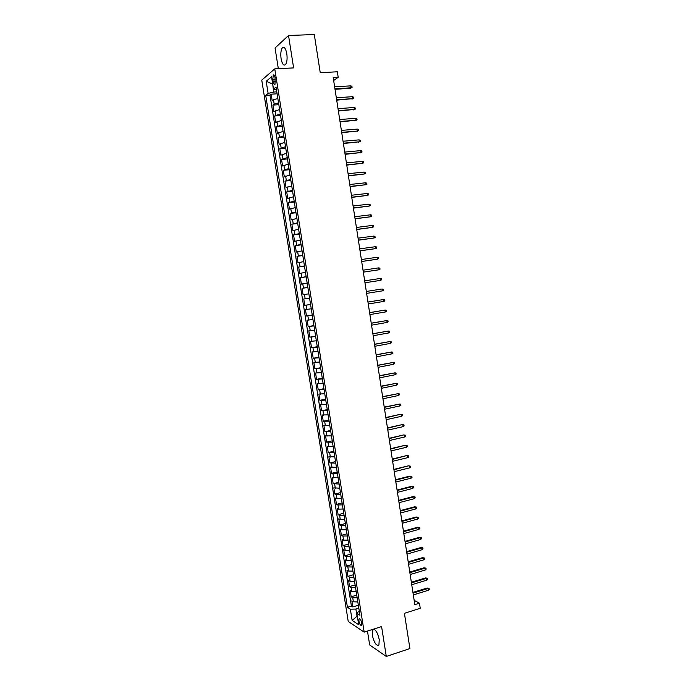 <?xml version="1.0" encoding="UTF-8"?>
<svg xmlns="http://www.w3.org/2000/svg" width="691" height="691" viewBox="0 0 691 691"><rect width="100%" height="100%" fill="white"/><g stroke="black" fill="none" stroke-linecap="round" stroke-linejoin="round"><path stroke-width="1.04" d="M372.907 629.337L372.268 635.055C374.176 642.898 376.388 646.223 378.91 645.04L379.247 639.685C377.968 633.673 376.111 630.14 373.684 629.086M286.8 53.708C285.703 48.31 284.217 46.357 282.343 47.843C280.874 50.106 280.46 53.734 281.09 58.735C282.178 64.116 283.664 66.06 285.556 64.574C287.015 62.345 287.43 58.718 286.8 53.708M361.721 622.997C360.927 619.715 360.028 618.341 359.026 618.868L358.897 621.157C359.691 624.422 360.59 625.796 361.6 625.286L361.721 622.997M367.474 631.073L369.668 644.962L386.295 656.45L409.901 648.555L404.416 613.314L420.249 608.305L419.463 603.183L414.168 600.375M261.759 80.13L348.229 621.451L364.174 632.127L274.759 68.867L261.759 80.13M274.759 68.867L293.623 67.899L288.518 35.483L275.053 47.999L278.335 68.685M288.518 35.483L314.301 34.55L320.244 72.702L337.346 71.786L338.193 77.297L333.2 77.573L414.825 604.634L419.463 603.183M277.851 98.485L273.481 99.737L272.194 100.731L271.148 94.175L277.108 93.803M278.551 102.881L274.172 104.116L272.893 105.101L278.836 104.695M272.893 105.101L273.93 111.64L279.596 109.472M281.341 120.441L275.666 122.54L274.629 116.002L280.563 115.57M283.077 131.402L277.402 133.423L276.357 126.894L282.291 126.436M284.813 142.337L279.129 144.289L278.093 137.768L284.01 137.284M286.549 153.264L280.857 155.138L279.82 148.625L285.737 148.107M288.285 164.173L282.584 165.97L281.548 159.474L287.447 158.921M290.013 175.065L284.303 176.784L283.275 170.297L289.166 169.727M291.74 185.939L286.022 187.589L284.994 181.111L290.876 180.506M293.468 196.797L287.741 198.369L286.713 191.899L292.587 191.269M295.187 207.637L289.46 209.14L288.432 202.679L294.297 202.022M296.905 218.468L291.17 219.893L290.142 213.441L295.998 212.759M298.624 229.274L292.88 230.63L291.852 224.195L297.709 223.478M300.343 240.071L294.591 241.358L293.563 234.923L299.402 234.18M302.053 250.85L296.292 252.06L295.273 245.642L301.103 244.864M303.764 261.613L297.994 262.753L296.975 256.344L302.796 255.54M305.474 272.366L299.695 273.429L298.676 267.028L304.489 266.199M307.175 283.094L301.397 284.087L300.378 277.696L306.182 276.841M308.877 293.813L303.09 294.729L302.071 288.346L307.866 287.465M309.559 298.089L303.764 298.987L304.783 305.362L310.561 304.429M311.252 308.782L305.457 309.603L306.476 315.968L312.246 315.018M312.954 319.467L307.15 320.209L308.16 326.567L313.921 325.591M314.647 330.125L308.834 330.808L309.844 337.148L315.606 336.137M316.34 340.775L310.518 341.38L311.529 347.72L317.273 346.683M318.024 351.399L312.202 351.944L313.204 358.266L318.948 357.204M319.708 362.015L313.878 362.481L314.889 368.804L320.615 367.716M321.393 372.622L315.554 373.019L316.564 379.324L322.282 378.21M323.077 383.203L317.229 383.531L318.231 389.828L323.949 388.688M324.753 393.775L318.905 394.025L319.907 400.322L325.608 399.148M326.428 404.321L320.572 404.511L321.574 410.8L327.266 409.599M328.104 414.859L322.239 414.98L323.241 421.251L328.925 420.024M329.78 425.388L323.906 425.431L324.9 431.702L330.583 430.45M331.447 435.891L325.565 435.874L326.567 442.128L332.233 440.849M333.114 446.386L327.223 446.3L328.225 452.545L333.883 451.24M334.781 456.863L328.881 456.708L329.875 462.944L335.532 461.605M336.439 467.323L330.54 467.099L331.533 473.326L337.173 471.97M338.098 477.775L332.19 477.472L333.183 483.691L338.823 482.309M339.756 488.2L333.839 487.837L334.833 494.048L340.464 492.64M341.414 498.617L336.983 498.747L335.489 498.185L336.482 504.387L342.097 502.953M343.064 509.017L338.633 509.12L337.139 508.524L338.124 514.717L343.738 513.249M344.714 519.407L340.283 519.477L338.78 518.837L339.765 525.022L345.37 523.536M346.364 529.772L341.924 529.816L340.421 529.142L341.406 535.318L347.003 533.806M348.005 540.129L343.574 540.146L342.062 539.429L343.038 545.596L348.627 544.059M349.646 550.477L345.215 550.459L343.695 549.708L344.679 555.866L350.259 554.294M351.287 560.798L346.856 560.755L345.327 559.96L346.312 566.11L351.883 564.521M352.928 571.112L348.489 571.042L346.96 570.213L347.936 576.346L353.498 574.731M354.561 581.407L350.121 581.304L348.592 580.44L349.568 586.573L355.122 584.923M356.193 591.686L351.754 591.565L350.216 590.658L351.192 596.774L356.737 595.106M272.807 79.379L273.195 81.849C273.653 84.086 274.258 84.889 275.009 84.267L275.053 77.496C274.595 75.259 273.99 74.455 273.247 75.077L272.807 79.379L275.329 79.24M359.251 610.93L356.867 613.306L359.942 615.258L276.029 87.023L273.489 89.079L276.495 89.96M356.867 613.306L358.689 624.742L352.151 620.423L350.354 609.168L347.426 607.303L265.698 95.375L268.117 93.423L266.182 81.313L271.537 76.761L273.489 89.079M271.148 94.175L269.982 95.108L351.408 606.085L352.816 606.966L358.353 605.273M357.826 601.956L353.386 601.801L351.84 600.859L352.816 606.966M357.169 597.853L352.73 597.706L351.192 596.774M355.545 587.575L351.106 587.462L349.568 586.573M353.904 577.287L349.473 577.201L347.936 576.346M352.272 566.991L347.832 566.931L346.312 566.11M350.631 556.67L346.2 556.635L344.679 555.866M348.99 546.339L344.559 546.339L343.038 545.596M347.348 535.991L342.917 536.017L341.406 535.318M345.699 525.626L341.268 525.678L339.765 525.022M344.049 515.253L339.627 515.331L338.124 514.717M342.399 504.862L337.977 504.974L336.482 504.387M340.749 494.454L336.318 494.592L334.833 494.048M339.091 484.028L333.183 483.691M337.433 473.594L331.533 473.326M335.774 463.143L329.875 462.944M334.116 452.674L328.225 452.545M332.449 442.188L326.567 442.128M330.782 431.694L324.9 431.702M329.106 421.182L323.241 421.251M327.439 410.653L321.574 410.8M325.763 400.106L319.907 400.322M324.088 389.543L318.231 389.828M322.403 378.97L316.564 379.324M320.719 368.381L314.889 368.804M319.035 357.774L313.204 358.266M317.35 347.15L311.529 347.72M315.657 336.517L309.844 337.148M313.973 325.858L308.16 326.567M312.272 315.191L306.476 315.968M310.579 304.506L304.783 305.362M302.071 288.346L307.858 287.378M300.378 277.696L306.156 276.659M298.676 267.028L304.446 265.914M296.975 256.344L302.736 255.16M295.273 245.642L301.026 244.389M293.563 234.923L299.315 233.601M291.852 224.195L297.596 222.796M290.142 213.441L295.878 211.973M288.432 202.679L294.159 201.133M286.713 191.899L292.431 190.284M284.994 181.111L290.704 179.418M283.275 170.297L288.976 168.526M281.548 159.474L287.249 157.626M279.82 148.625L285.513 146.708M278.093 137.768L283.776 135.781M276.357 126.894L282.032 124.829M274.629 116.002L280.296 113.86M272.729 84.293L273.636 92.041L268.117 93.423M276.797 91.843L273.636 92.041M386.295 656.45L381.587 626.564L364.174 632.127M333.649 80.493L338.193 77.297M272.695 84.077L266.182 81.313M358.81 608.166L355.874 609.065L357.022 616.251L352.151 620.423M269.982 95.108L265.698 95.375M351.408 606.085L347.426 607.303M350.354 609.168L355.874 609.065M335.005 89.269L350.277 88.318L351.054 87.809L334.936 88.811M350.752 85.865L351.918 86.332L352.082 87.412L351.054 87.809L350.752 85.865L334.634 86.841M352.082 87.412L350.277 88.318M336.69 100.152L352.721 98.64L336.629 99.72M352.419 96.697L353.576 97.155L353.74 98.234L352.721 98.64L352.419 96.697L336.318 97.759M353.74 98.234L351.944 99.133M338.374 111.018L354.379 109.454L338.314 110.612M354.086 107.511L355.234 107.96L355.407 109.04L354.379 109.454L354.086 107.511L338.011 108.651M355.407 109.04L353.602 109.921M340.058 121.875L356.038 120.251L339.998 121.495M355.744 118.308L356.893 118.748L357.066 119.819L356.038 120.251L355.744 118.308L339.696 119.534M357.066 119.819L355.26 120.7M341.734 132.707L357.696 131.031L341.682 132.352M357.402 129.096L358.551 129.519L358.715 130.59L357.696 131.031L357.402 129.096L341.38 130.4M358.715 130.59L356.91 131.454M343.41 143.529L359.355 141.802L343.358 143.201M359.061 139.867L360.21 140.273L360.374 141.353L359.355 141.802L359.061 139.867L343.056 141.249M360.374 141.353L358.569 142.199M345.085 154.335L361.004 152.547L345.034 154.033M360.711 150.612L361.859 151.018L362.024 152.089L361.004 152.547L360.711 150.612L344.74 152.08M362.024 152.089L360.218 152.936M346.752 165.123L362.654 163.283L346.709 164.847M362.36 161.357L363.509 161.737L363.673 162.817L362.654 163.283L362.36 161.357L346.407 162.895M348.428 175.903L364.304 174.002L348.385 175.644M364.01 172.076L365.15 172.448L365.314 173.519L364.304 174.002L364.01 172.076L348.083 173.7M350.087 186.656L365.954 184.704L350.052 186.423M365.66 182.778L366.791 183.15L366.956 184.212L365.954 184.704L365.66 182.778L349.758 184.488M351.754 197.401L367.595 195.389L351.719 197.194M367.301 193.471L368.433 193.826L368.597 194.888L367.595 195.389L367.301 193.471L351.425 195.251M353.412 208.121L369.236 206.065L353.386 207.939M368.942 204.147L370.074 204.484L370.238 205.555L369.236 206.065L368.942 204.147L353.084 206.004M355.07 218.831L370.877 216.724L355.053 218.676M370.583 214.806L371.715 215.134L371.879 216.197L370.877 216.724L370.583 214.806L354.751 216.741M356.729 229.524L372.509 227.365L356.711 229.395M372.216 225.447L373.347 225.767L373.511 226.829L372.509 227.365L372.216 225.447L356.409 227.469M358.387 240.209L374.142 237.989L358.37 240.097M373.848 236.08L374.98 236.382L375.144 237.445L374.142 237.989L373.848 236.08L358.068 238.17M360.037 250.868L375.774 248.596L360.02 250.79M375.481 246.687L376.604 246.989L376.768 248.043L375.774 248.596L375.481 246.687L359.726 248.864M361.687 261.518L377.407 259.194L361.678 261.457M377.113 257.285L378.236 257.57L378.4 258.633L377.407 259.194L377.113 257.285L361.376 259.54M363.328 272.15L379.031 269.775L363.328 272.116M378.737 267.866L379.86 268.143L380.024 269.196L379.031 269.775L378.737 267.866L363.025 270.198M380.37 278.438L381.484 278.698L381.639 279.751L380.655 280.339L364.978 282.757L380.655 280.339L380.37 278.438L364.675 280.84M382.278 290.885L383.263 290.289L383.099 289.235L381.985 288.985L382.278 290.885L366.619 293.381M381.164 289.106L366.325 291.464L381.164 289.106M383.902 301.414L384.878 300.818L384.723 299.764L383.609 299.523L383.902 301.414L368.26 303.988M367.966 302.079L383.609 299.523L367.966 302.053M385.518 311.935L386.494 311.321L386.338 310.276L385.224 310.043L385.518 311.935L369.901 314.586M369.607 312.678L385.224 310.043L369.599 312.626M387.133 322.438L388.109 321.816L387.945 320.771L386.839 320.546L387.133 322.438L371.542 325.167M371.248 323.258L386.839 320.546L371.231 323.181M388.748 332.924L389.715 332.293L389.56 331.248L388.454 331.041L388.748 332.924L373.175 335.731M372.881 333.831L388.454 331.041L372.864 333.727M390.355 343.401L391.331 342.753L391.166 341.708L390.07 341.518L390.355 343.401L374.816 346.277M374.522 344.377L390.07 341.518L374.496 344.248M391.961 353.852L392.937 353.205L392.773 352.16L391.676 351.978L391.961 353.852L376.44 356.815M376.146 354.915L391.676 351.978L376.129 354.759M393.568 364.295L394.535 363.639L394.38 362.594L393.283 362.421L393.568 364.295L378.072 367.327M377.778 365.435L393.283 362.421L377.752 365.263M395.174 374.729L396.142 374.056L395.978 373.01L394.881 372.846L395.174 374.729L379.696 377.83M379.411 375.939L394.881 372.846L379.376 375.74M396.772 385.137L397.74 384.455L397.575 383.419L396.487 383.263L396.772 385.137L381.32 388.316M381.035 386.433L396.487 383.263L381 386.209M398.37 395.537L399.329 394.846L399.173 393.81L398.085 393.663L398.37 395.537L382.944 398.793M382.65 396.91L398.085 393.663L382.615 396.66M399.968 405.919L400.927 405.22L400.771 404.183L399.683 404.054L399.968 405.919L384.567 409.245M384.274 407.37L399.683 404.054L384.231 407.094M385.889 417.813L400.426 414.306L402.361 414.54L401.272 414.419L401.566 416.284L386.183 419.687M400.426 414.306L385.846 417.519M402.361 414.54L402.516 415.576L401.566 416.284M387.504 428.239L402.015 424.637L403.95 424.887L402.87 424.775L403.155 426.641L387.798 430.113M402.015 424.637L387.461 427.919M403.95 424.887L404.105 425.924L403.155 426.641M389.119 438.655L403.604 434.959L405.539 435.218L404.46 435.114L404.745 436.971L389.413 440.53M403.604 434.959L389.068 438.31M405.539 435.218L405.695 436.246L404.745 436.971M390.726 449.055L405.185 445.272L407.12 445.531L406.049 445.445L406.334 447.302L391.02 450.929M405.185 445.272L390.674 448.692M407.12 445.531L407.284 446.559L406.334 447.302M392.341 459.437L406.774 455.559L408.709 455.835L407.63 455.749L407.915 457.606L392.626 461.303M406.774 455.559L392.281 459.049M408.709 455.835L408.865 456.863L407.915 457.606M393.948 469.811L408.355 465.838L410.29 466.114L409.219 466.045L409.504 467.902L394.233 471.677M408.355 465.838L393.879 469.396M410.29 466.114L410.445 467.142L409.504 467.902M395.546 480.167L410.8 476.332L409.927 476.099L411.862 476.384L410.8 476.332L411.085 478.181L395.839 482.024M409.927 476.099L395.477 479.727M411.862 476.384L412.026 477.412L411.085 478.181M397.152 490.506L412.372 486.594L411.508 486.343L413.443 486.645L412.372 486.594L412.657 488.442L397.437 492.363M411.508 486.343L397.075 490.049M413.443 486.645L413.598 487.665L412.657 488.442M398.75 500.828L413.952 496.846L413.08 496.579L415.015 496.889L413.952 496.846L414.237 498.695L399.035 502.685M413.08 496.579L398.672 500.344M415.015 496.889L415.17 497.909L414.237 498.695M400.348 511.141L415.524 507.082L414.652 506.797L416.587 507.116L415.524 507.082L415.809 508.93L400.633 512.99M414.652 506.797L400.27 510.632M416.587 507.116L416.742 508.135L415.809 508.93M401.937 521.429L417.096 517.309L416.224 517.006L418.159 517.326L417.096 517.309L417.381 519.148L402.222 523.286M416.224 517.006L401.86 520.91M418.159 517.326L418.314 518.345L417.381 519.148M403.535 531.716L418.668 527.518L417.787 527.19L419.722 527.527L418.668 527.518L418.953 529.349L403.82 533.564M417.787 527.19L403.449 531.163M419.722 527.527L419.886 528.537L418.953 529.349M405.125 541.977L420.232 537.71L419.359 537.365L421.294 537.702L420.232 537.71L420.517 539.541L405.41 543.826M419.359 537.365L405.03 541.407M421.294 537.702L421.45 538.721L420.517 539.541M406.705 552.23L421.804 547.894L420.923 547.531L422.857 547.877L421.804 547.894L422.08 549.725L406.999 554.07M420.923 547.531L406.619 551.634M422.857 547.877L423.013 548.887L422.08 549.725M408.295 562.465L423.367 558.052L422.477 557.672L424.412 558.026L423.367 558.052L423.643 559.883L408.58 564.305M422.477 557.672L408.2 561.852M424.412 558.026L424.568 559.045L423.643 559.883M409.875 572.684L424.922 568.209L424.041 567.803L425.976 568.166L424.922 568.209L425.207 570.032L410.16 574.523M424.041 567.803L409.78 572.044M425.976 568.166L426.131 569.185L425.207 570.032M411.456 582.893L426.485 578.341L425.596 577.926L427.53 578.298L426.485 578.341L426.762 580.164L411.741 584.733M425.596 577.926L411.352 582.237M427.53 578.298L427.686 579.308L426.762 580.164M413.037 593.085L428.04 588.464L427.15 588.024L429.085 588.404L428.04 588.464L428.316 590.287L413.322 594.916M427.15 588.024L412.933 592.403M429.085 588.404L429.241 589.414L428.316 590.287M274.172 104.116L273.481 99.737M353.386 601.801L352.73 597.706M351.754 591.565L351.106 587.462M350.121 581.304L349.473 577.201M348.489 571.042L347.832 566.931M346.856 560.755L346.2 556.635M345.215 550.459L344.559 546.339M343.574 540.146L342.917 536.017M341.924 529.816L341.268 525.678M340.283 519.477L339.627 515.331M338.633 509.12L337.977 504.974M336.983 498.747L336.318 494.592M335.325 488.356L334.669 484.201M333.675 477.956L333.01 473.793M332.017 467.539L331.352 463.367M330.358 457.105L329.693 452.925M328.691 446.654L328.026 442.473M327.024 436.194L326.359 432.005M325.357 425.716L324.692 421.519M323.69 415.222L323.017 411.015M322.015 404.71L321.35 400.504M320.339 394.19L319.674 389.974M318.663 383.652L317.99 379.428M316.988 373.097L316.314 368.864M315.303 362.525L314.63 358.292M313.619 351.935L312.945 347.703M311.926 341.337L311.252 337.087M310.242 330.721L309.559 326.472M308.549 320.088L307.866 315.83M306.856 309.438L306.173 305.172M305.154 298.771L304.472 294.504M303.453 288.095L302.779 283.82M301.751 277.402L301.069 273.118M300.049 266.691L299.367 262.399M298.339 255.964L297.657 251.671M296.629 245.219L295.947 240.917M294.919 234.465L294.236 230.155M293.209 223.685L292.518 219.375M291.49 212.897L290.799 208.578M289.771 202.092L289.08 197.764M288.043 191.269L287.352 186.941M286.324 180.437L285.633 176.093M284.597 169.58L283.897 165.235M282.861 158.714L282.17 154.361M281.133 147.822L280.434 143.469M279.397 136.922L278.698 132.56M277.661 126.004L276.961 121.633M275.916 115.069L275.217 110.69M275.579 81.711L273.195 81.849M374.116 629.207L372.613 629.682M284.511 47.757L282.343 47.843M359.666 618.67L359.026 618.868M274.12 75.025L273.247 75.077"/></g></svg>
